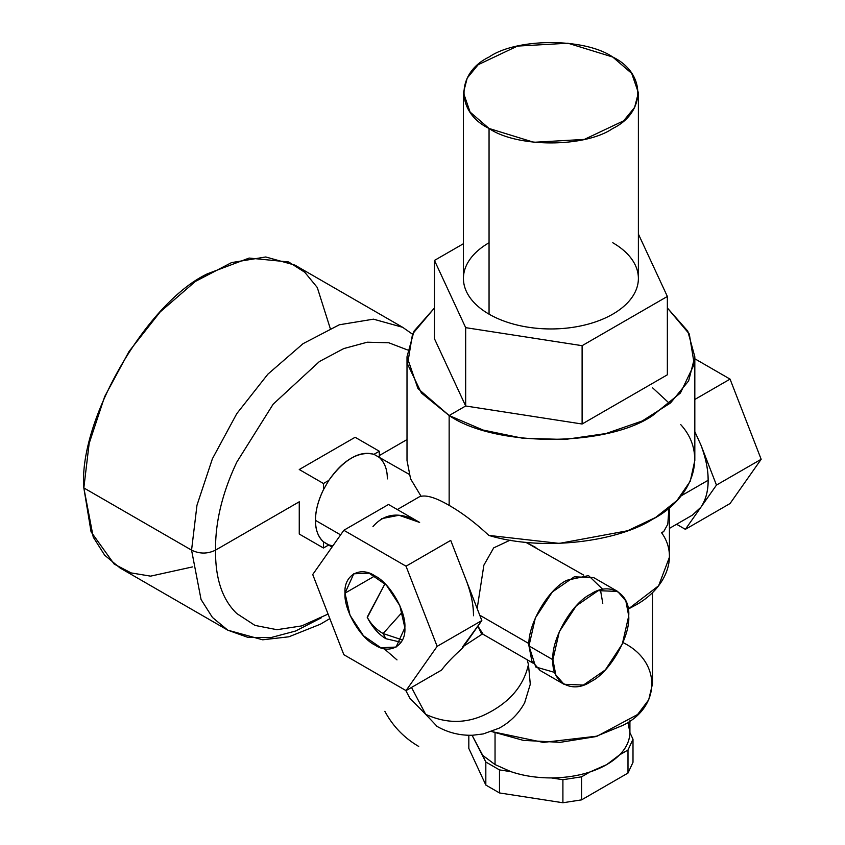 <?xml version="1.0" encoding="UTF-8"?>
<svg xmlns="http://www.w3.org/2000/svg" width="845" height="845" viewBox="0 0 845 845"><rect width="100%" height="100%" fill="white"/><g stroke="black" fill="none" stroke-linecap="round" stroke-linejoin="round"><path stroke-width="1.27" d="M638.387 92.749L638.387 278.449A87.468 50.499 180 0 1 584.381 325.103A87.468 50.499 180 0 1 489.054 314.16A87.468 50.499 180 0 1 463.44 278.449L463.44 92.749L470.095 112.079L489.054 128.461L489.054 314.16L489.054 128.461L533.85 142.287L584.381 139.404L623.642 120.814L634.616 107.41L638.387 92.749L631.722 73.43L612.762 57.037L567.977 43.222L517.436 46.095L478.185 64.695L467.2 78.089L463.44 92.749M694.822 356.78L694.822 460.462L690.27 481.185L676.908 500.599L655.583 517.478L627.634 530.745L559.263 543.398L488.811 535.403C475.513 522.928 462.289 512.926 449.149 505.384L449.149 415.529L483.076 430.052L522.833 438.27L565.02 439.463L605.981 433.538L642.2 421L670.56 402.938L688.622 380.894L694.822 356.78L687.777 331.113L667.36 307.96L689.288 333.965L694.241 364.195L680.426 392.999L652.667 415.529C606.868 447.227 494.948 447.227 449.149 415.529L421.401 392.999L407.575 364.195L412.54 333.965L434.467 307.96L414.039 331.113L407.005 356.78L417.958 388.573L449.149 415.529L465.669 405.991L449.149 415.529L449.149 505.384C436.516 498.043 427.158 495.012 421.095 496.311L410.575 478.84L407.005 460.462L407.005 356.78M434.467 338.771L465.669 405.991L582.11 424.01L667.36 374.8L667.36 296.458L638.387 234.033L667.36 296.458L667.36 374.8L582.11 424.01L465.669 405.991L465.669 327.659L582.11 345.679L582.11 424.01L582.11 345.679L667.36 296.458L582.11 345.679L465.669 327.659L465.669 405.991L434.467 338.771L434.467 260.429L465.669 327.659L434.467 260.429L434.467 338.771M652.667 387.887L669.715 403.667M421.095 496.311C427.158 495.012 436.516 498.043 449.149 505.384C462.289 512.926 475.513 522.928 488.811 535.403C542.152 551.627 617.294 541.898 652.667 519.21C691.97 498.782 708.828 455.402 680.732 424.602M535.899 547.507L525.917 542.279M669.42 507.591L669.42 557.225L658.625 585.754L628.215 609.087L634.711 605.601C664.677 589.768 679.792 557.552 661.424 532.519L663.642 531.727L667.803 524.175L668.944 507.993M524.639 702.765L530.28 684.281L528.452 664.466L527.122 659.734L528.452 664.466L530.29 684.207L524.713 702.639C518.724 713.655 510.2 722.169 499.152 728.168L483.287 733.925L472.651 735.245C459.86 735.625 447.903 732.626 436.791 726.246M652.488 592.461L652.488 683.932L648.696 699.818L637.584 714.521L597.235 736.132L543.282 742.417L491.579 731.538L523.351 740.378L560.214 742.332L595.303 736.692L622.744 725.411C661.487 706.747 661.487 661.128 622.744 642.464M495.043 732.921L495.043 764.577L482.738 755.377L472.07 735.266L485.822 762.01L499.479 769.901L499.479 792.937L485.822 785.047L485.822 762.01L485.822 785.047L468.827 748.438L468.827 735.287L468.827 748.438L485.822 785.047L499.479 792.937L499.479 769.901L510.982 771.675L495.043 764.577L495.043 732.921M629.916 720.796L629.916 732.604C629.768 740.537 626.325 747.962 619.575 754.881C612.371 762.105 602.506 767.799 589.99 771.96C578.012 775.858 565.147 777.854 551.405 777.928C536.955 777.939 523.477 775.858 510.982 771.675C523.002 775.784 536.48 777.865 551.405 777.928L562.907 779.713L581.571 776.819L581.571 799.866L562.907 802.75L562.907 779.713L562.907 802.75L499.479 792.937L562.907 802.75L581.571 799.866L581.571 776.819L589.99 771.96L606.773 764.577L619.575 754.881L627.993 750.022L633 739.238L633 762.285L627.993 773.059L627.993 750.022L627.993 773.059L581.571 799.866L627.993 773.059L633 762.285L633 739.238L629.916 732.604L627.941 722.169M700.917 507.211C705.85 499.68 708.258 490.702 708.131 480.266C708.258 469.978 705.85 458.222 700.917 444.998L716.465 485.083L685.369 529.329L730.059 503.525L685.369 529.329L676.581 524.259L685.369 529.329L716.465 485.083L761.165 459.279L730.059 379.12L694.822 399.463L730.059 379.12L694.822 358.766L730.059 379.12L761.165 459.279L716.465 485.083L700.917 444.998L694.822 431.637L700.917 444.998C705.691 457.388 708.089 469.144 708.131 480.266L681.07 495.899L708.131 480.266C708.089 491.346 705.691 500.324 700.917 507.211L692.361 515.144L669.42 528.389M473.496 615.741C473.453 604.619 471.045 592.863 466.282 580.473L481.83 620.547L437.14 646.351L406.033 566.192L343.83 530.28L312.724 574.526L343.83 654.685L406.033 690.608L441.512 670.117L406.033 690.608L437.14 646.351L481.83 620.547L462.278 648.368C453.364 656.311 446.445 663.557 441.512 670.117C446.445 663.557 453.364 656.311 462.278 648.368L466.282 642.675L462.479 647.069L481.83 620.547L450.723 540.388L406.033 566.192L450.723 540.388L466.282 580.473C471.214 593.697 473.622 605.453 473.496 615.741M372.972 526.593C384.908 512.841 400.456 511.447 419.627 522.432L388.52 504.476L343.83 530.28L388.52 504.476L419.627 522.432L399.009 515.26L381.528 518.661M526.055 542.448L583.684 575.096M510.179 540.145L493.702 547.866L483.879 565.157L477.171 608.548L483.879 565.157L493.702 547.866L510.179 540.145M532.899 663.061L481.249 633.243L477.9 626.145L482.822 633.729M482.453 633.94L463.852 646.119L482.453 633.94M385.838 638.704L401.132 642.263L385.838 638.704C378.275 634.046 372.064 626.874 367.184 617.177C372.064 626.874 378.275 634.046 385.838 638.704L383.112 633.528L385.838 638.704M367.184 617.177C370.754 623.969 376.057 629.43 383.112 633.528C376.416 629.779 371.103 624.328 367.184 617.177L385.003 583.715L367.343 617.473M345.003 593.158L374.926 575.878L345.003 593.158L353.77 573.787L369.096 573.174L386.387 585.12L399.812 605.611L404.861 627.719L396.094 647.09L380.768 647.703L363.477 635.757L350.041 615.276L345.003 593.158C343.661 609.488 360.128 637.996 374.926 644.999C389.735 655.097 406.202 645.591 404.861 627.719C406.202 611.389 389.735 582.881 374.926 575.878C360.128 565.791 343.661 575.287 345.003 593.158M397.002 659.903L384.031 648.611M437.14 646.351L406.033 690.608L343.83 654.685L312.724 574.526L343.83 530.28L406.033 566.192L437.14 646.351M761.165 459.279L730.059 503.525L761.165 459.279M463.44 243.709L434.467 260.429L463.44 243.709M489.054 242.737A87.468 50.499 0 0 0 489.054 314.16A87.468 50.499 0 0 0 612.762 314.16A87.468 50.499 0 0 0 612.762 242.737M489.054 57.037C516.897 37.782 584.93 37.782 612.762 57.037C646.129 73.114 646.129 112.396 612.762 128.461C584.93 147.727 516.897 147.727 489.054 128.461C455.687 112.396 455.687 73.114 489.054 57.037M562.907 779.713L551.405 777.928C565.59 777.78 578.445 775.784 589.99 771.96L581.571 776.819L562.907 779.713M627.993 750.022L619.575 754.881C626.208 748.216 629.652 740.79 629.916 732.604L633 739.238L627.993 750.022M495.043 764.577L510.982 771.675L499.479 769.901L485.822 762.01L482.738 755.377L495.043 764.577M437.171 726.468L425.658 714.31C446.35 723.827 466.524 723.742 486.192 714.057C509.672 702.353 523.752 685.823 528.452 664.466C523.752 685.823 509.672 702.353 486.192 714.057C466.524 723.742 446.35 723.827 425.658 714.31L409.825 698.15L405.769 690.449M411.504 687.439L425.658 714.31L411.504 687.439M383.112 633.528L402.431 639.961L383.112 633.528L402.273 612.16L383.112 633.528M602.791 603.298L600.457 589.958M529.012 643.647L479.759 615.202L529.012 643.647M332.011 547.085L323.455 541.814C318.216 537.209 315.555 530.047 315.47 520.362L340.598 534.864L315.47 520.362C315.555 510.57 318.216 500.346 323.455 489.688L328.811 480.404C343.862 459.49 358.914 450.807 373.965 454.335L409.001 474.235M387.306 478.893C387.422 469.767 384.76 462.616 379.32 457.43L379.32 451.241L355.132 437.277L299.257 469.524L355.132 437.277L379.32 451.241L373.965 454.335C366.751 452.223 359.22 453.49 351.383 458.148C343.545 462.542 336.025 469.957 328.811 480.404L323.455 483.498L323.455 489.688C318.016 501.148 315.354 511.373 315.47 520.362C315.354 529.477 318.016 536.628 323.455 541.814L323.455 548.004L328.811 544.909L332.888 545.849M330.215 328.356L317.266 287.48L304.749 272.238L288.62 261.961L249.148 258.063L207.479 273.769C146.312 302.7 78.31 420.483 83.835 487.924L91.07 531.864L114.191 564.101L131.144 572.921L150.6 576.142L192.48 566.921M412.445 334.145L402.642 327.3L373.469 319.167L339.331 324.776L303.07 343.661L267.897 374.145L236.769 413.67L212.412 458.75L196.969 505.257L191.561 550.127L83.835 487.924L89.158 443.403L104.674 396.58L129.042 351.457L160.159 311.953L195.364 281.448L231.604 262.584L265.763 256.975L294.905 265.108L402.642 327.3L373.469 319.167L339.331 324.776L303.07 343.661L267.897 374.145L236.769 413.67L212.412 458.75L196.969 505.257L191.561 550.127C199.557 554.014 207.543 554.014 215.538 550.127C207.543 554.014 199.557 554.014 191.561 550.127L83.835 487.924L93.246 537.124L104.674 555.218L120.053 567.977L227.78 630.169L247.828 637.352L270.78 637.626L295.655 631.004L321.406 617.748M407.491 349.936L388.795 342.774L367.269 342.204L343.788 348.562L319.452 361.502L273.167 404.163L236.864 462.025C222.362 492.614 215.253 521.978 215.538 550.127C215.253 578.582 222.362 599.739 236.864 613.597L254.968 625.406L276.959 629.694L301.749 625.902L328.071 614.072L301.749 625.902L276.959 629.694L254.979 625.406L236.864 613.597C222.362 599.739 215.253 578.582 215.538 550.127C215.253 521.988 222.362 492.624 236.864 462.025L273.178 404.163L319.452 361.502L343.788 348.573L367.269 342.204L388.795 342.774L407.491 349.936M329.835 618.624L320.361 624.223L288.916 636.792L262.7 639.802L227.78 630.169L212.422 617.431L201.057 599.496L191.561 550.127M299.257 501.782L215.538 550.127L299.257 501.782L299.257 534.04L299.257 501.782M407.005 439.58L379.32 455.561L407.005 439.58M323.455 483.498L299.257 469.524L323.455 483.498L328.811 480.404L323.455 489.688L323.455 483.498M323.455 548.004L299.257 534.04L323.455 548.004L323.455 541.814L328.811 544.909L323.455 548.004M379.32 451.241L379.32 457.43L373.965 454.335L379.32 451.241M564.006 684.281L540.071 670.465L531.854 661.001L528.959 645.918L552.905 659.744L555.788 674.828L564.006 684.281L583.42 685.063L605.326 669.927L622.332 643.974L628.722 615.973L625.839 600.879L617.621 591.426L598.207 590.655L576.311 605.791L559.295 631.733L552.905 659.744L528.959 645.918L535.35 617.917L552.366 591.965L574.273 576.829L593.676 577.6L617.621 591.426M602.834 589.398L588.511 575.593L566.868 580.261C548.12 589.134 527.269 625.237 528.959 645.918L535.741 666.99L554.859 672.483M590.813 594.077C609.572 581.297 630.423 593.338 628.722 615.973C630.423 636.644 609.572 672.757 590.813 681.63C572.065 694.421 551.215 682.38 552.905 659.744C551.215 639.063 572.065 602.95 590.813 594.077M397.308 509.546L420.821 495.973M418.708 746.42C404.111 737.907 392.83 726.193 384.855 711.3"/></g></svg>
